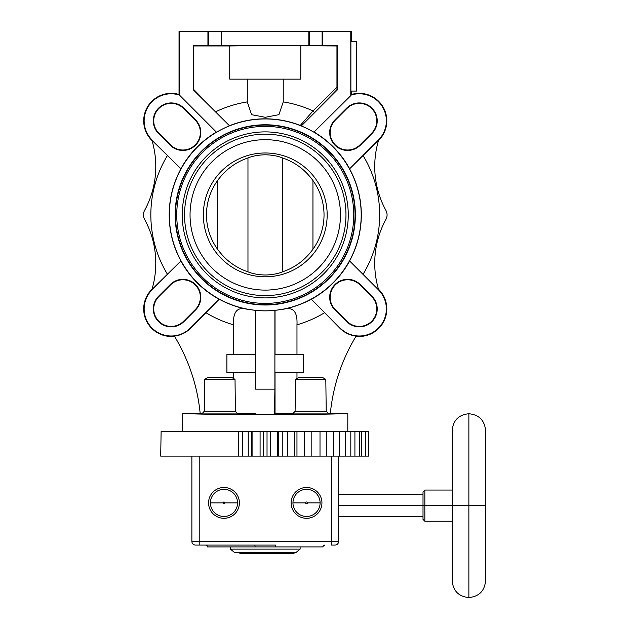 <?xml version="1.0" encoding="UTF-8"?>
<svg xmlns="http://www.w3.org/2000/svg" width="629" height="629" viewBox="0 0 629 629"><rect width="100%" height="100%" fill="white"/><g stroke="black" fill="none" stroke-linecap="round" stroke-linejoin="round"><path stroke-width="0.94" d="M468.872 597.55L468.872 505.645L485.564 505.645L485.564 580.858C484.582 590.993 479.015 596.559 468.872 597.55L468.872 413.74C479.015 414.731 484.582 420.298 485.564 430.433L485.564 505.645L468.872 505.645L468.872 413.74C458.738 414.731 453.171 420.298 452.18 430.433L452.18 505.645L468.872 505.645L424.85 505.645L424.85 490.054L424.85 505.645L452.18 505.645L452.18 580.858C453.171 591.001 458.738 596.559 468.872 597.55M324.643 545.099A1.832 1.832 -90 0 1 324.871 545.084A1.832 1.832 -90 0 0 323.039 546.923L275.353 546.923L275.675 545.084L214.811 545.084L275.675 545.084L275.353 546.923L207.468 546.923C207.987 546.538 207.373 545.933 205.636 545.084A1.832 1.832 -90 0 1 207.468 546.923A1.832 1.832 -90 0 0 205.636 545.084L205.636 545.084M237.558 502.893L224.875 502.893A0.896 0.896 0 0 0 223.979 501.997A0.896 0.896 0 0 0 223.083 502.893A0.896 0.896 0 0 0 223.979 503.79A0.896 0.896 0 0 0 224.875 502.893A0.896 0.896 0 0 0 223.979 501.997A0.896 0.896 0 0 0 223.083 502.893L210.408 502.893A13.579 13.579 0 0 1 223.979 489.323A13.579 13.579 0 0 1 237.558 502.893A13.579 13.579 0 0 1 223.979 516.472A13.579 13.579 0 0 1 210.408 502.893A13.579 13.579 0 0 1 223.979 489.323A13.579 13.579 0 0 1 237.558 502.893L224.875 502.893A0.896 0.896 0 0 1 223.979 503.79A0.896 0.896 0 0 1 223.083 502.893L210.408 502.893A13.579 13.579 0 0 0 223.979 516.472A13.579 13.579 0 0 0 237.558 502.893M320.106 502.893L307.424 502.893A0.896 0.896 0 0 0 306.527 501.997A0.896 0.896 0 0 0 305.631 502.893A0.896 0.896 0 0 0 306.527 503.79A0.896 0.896 0 0 0 307.424 502.893A0.896 0.896 0 0 0 306.527 501.997A0.896 0.896 0 0 0 305.631 502.893L292.957 502.893A13.579 13.579 0 0 1 306.527 489.323A13.579 13.579 0 0 1 320.106 502.893A13.579 13.579 0 0 1 306.527 516.472A13.579 13.579 0 0 1 292.957 502.893A13.579 13.579 0 0 1 306.527 489.323A13.579 13.579 0 0 1 320.106 502.893L307.424 502.893A0.896 0.896 0 0 1 306.527 503.79A0.896 0.896 0 0 1 305.631 502.893L292.957 502.893A13.579 13.579 0 0 0 306.527 516.472A13.579 13.579 0 0 0 320.106 502.893M452.18 521.237L424.85 521.237L424.85 505.645L423.01 505.645L423.01 491.886L424.85 490.054L452.18 490.054M338.63 516.653L423.01 516.653L423.01 505.645L423.01 519.405L424.85 521.237L424.85 505.645L423.01 505.645L423.01 494.638L338.63 494.638M423.01 505.645L338.63 505.645L423.01 505.645M324.871 545.084C323.29 545.728 322.685 546.334 323.039 546.923L255.154 546.923L254.839 545.084L199.212 545.084L199.212 541.42L331.294 541.42L331.294 545.084L334.958 545.084L331.294 545.084L331.294 541.42L338.63 541.42L338.63 456.119L338.63 541.42A3.672 3.672 0 0 1 334.958 545.084A3.672 3.672 0 0 0 338.63 541.42A3.672 3.672 0 0 1 334.958 545.084A3.672 3.672 0 0 0 338.63 541.42L331.294 541.42L331.294 456.119L331.294 541.42L199.212 541.42L199.212 545.084L195.548 545.084A3.672 3.672 0 0 1 191.876 541.42L191.876 456.119L191.876 541.42A3.672 3.672 0 0 0 195.548 545.084A3.672 3.672 0 0 1 191.876 541.42A3.672 3.672 0 0 0 195.548 545.084L254.839 545.084L255.154 546.923L207.468 546.923M199.212 541.42L191.876 541.42L199.212 541.42L199.212 456.119L199.212 541.42M291.117 502.893A15.411 15.411 0 0 0 306.527 518.304A15.411 15.411 0 0 0 321.938 502.893A15.411 15.411 0 0 0 306.527 487.483A15.411 15.411 0 0 0 291.117 502.893A15.411 15.411 0 0 0 306.527 518.304A15.411 15.411 0 0 0 321.938 502.893A15.411 15.411 0 0 0 306.527 487.483A15.411 15.411 0 0 0 291.117 502.893M208.569 502.893A15.411 15.411 0 0 0 223.979 518.304A15.411 15.411 0 0 0 239.39 502.893A15.411 15.411 0 0 0 223.979 487.483A15.411 15.411 0 0 0 208.569 502.893A15.411 15.411 0 0 0 223.979 518.304A15.411 15.411 0 0 0 239.39 502.893A15.411 15.411 0 0 0 223.979 487.483A15.411 15.411 0 0 0 208.569 502.893M255.154 546.923L275.353 546.923L255.154 546.923M230.403 546.923L230.403 549.125L234.436 552.427L230.403 549.125L300.112 549.125L300.112 546.923L300.112 549.125L296.07 552.427L234.436 552.427L296.07 552.427L300.112 549.125L230.403 549.125L230.403 546.923M294.065 553.339L294.065 552.427L294.065 553.339L239.838 553.339L239.838 552.427L239.838 553.339L284.512 553.339L284.512 552.427L284.512 553.339L294.065 553.339M326.215 411.177L325.814 379.373L295.496 379.373L295.095 411.177L292.674 413.921L328.629 413.921L326.215 411.177L295.095 411.177M325.814 379.373L322.119 377.235L299.192 377.235L295.496 379.373M235.411 411.177L235.018 379.373L204.692 379.373L204.299 411.177L201.878 413.921L237.833 413.921L235.411 411.177L204.299 411.177M235.018 379.373L231.323 377.235L208.388 377.235L204.692 379.373M260.084 456.119L160.694 456.119L161.126 431.352L294.797 431.352L294.797 456.119L260.084 456.119L260.084 431.352M368.508 456.119L294.797 456.119L294.797 431.352L368.515 431.352L368.515 456.119L368.515 431.352M334.95 284.583A17.919 17.919 0 0 1 360.291 284.583L371.967 296.259A17.919 17.919 0 0 1 371.967 321.608A17.919 17.919 0 0 1 346.626 321.608L334.95 309.932A17.919 17.919 0 0 1 334.95 284.583M371.967 296.259L371.653 296.581L359.977 284.906A17.47 17.47 0 0 0 335.265 284.906A17.47 17.47 0 0 0 335.265 309.617L346.941 321.285L346.626 321.608M371.653 296.581A17.47 17.47 0 0 1 371.653 321.285A17.47 17.47 0 0 1 346.941 321.285M349.638 260.996A96.158 96.158 0 0 1 311.363 299.278L340.155 328.071A27.071 27.071 0 0 0 378.438 328.071A27.071 27.071 0 0 0 378.438 289.796L349.638 260.996L378.579 289.529A91.724 91.724 0 0 1 385.954 219.285A9.176 9.176 0 0 0 385.954 210.495A91.724 91.724 0 0 1 378.579 140.259L349.638 168.784L378.438 139.992A27.071 27.071 0 0 0 351.021 95.073L313.902 132.176L351.021 95.396M360.291 145.197L359.977 144.882A17.47 17.47 0 0 1 335.265 144.882A17.47 17.47 0 0 1 335.265 120.17L346.941 108.495A17.47 17.47 0 0 1 371.653 108.495A17.47 17.47 0 0 1 371.653 133.206L371.967 133.521L360.291 145.197A17.919 17.919 0 0 1 334.95 145.197A17.919 17.919 0 0 1 334.95 119.848L346.626 108.18A17.919 17.919 0 0 1 371.967 108.18A17.919 17.919 0 0 1 371.967 133.521M378.477 140.582L378.752 140.306A27.519 27.519 0 0 0 351.469 94.468L351.469 91.071M195.556 284.583A17.919 17.919 0 0 1 195.556 309.932L183.888 321.608A17.919 17.919 0 0 1 158.539 321.608A17.919 17.919 0 0 1 158.539 296.259L170.215 284.583A17.919 17.919 0 0 1 195.556 284.583M170.215 284.583L170.53 284.906A17.47 17.47 0 0 1 195.242 284.906A17.47 17.47 0 0 1 195.242 309.617L183.566 321.285A17.47 17.47 0 0 1 158.854 321.285A17.47 17.47 0 0 1 158.854 296.581L158.539 296.259M195.556 145.197A17.919 17.919 0 0 1 170.215 145.197L158.539 133.521A17.919 17.919 0 0 1 158.539 108.18A17.919 17.919 0 0 1 183.888 108.18L195.556 119.848A17.919 17.919 0 0 1 195.556 145.197M195.556 119.848L195.242 120.17A17.47 17.47 0 0 1 195.242 144.882A17.47 17.47 0 0 1 170.53 144.882L158.854 133.206A17.47 17.47 0 0 1 158.854 108.495A17.47 17.47 0 0 1 183.566 108.495L183.888 108.18M179.485 95.073L179.037 94.468L179.037 31.45L179.729 31.45L179.485 95.073A27.071 27.071 0 0 0 152.069 139.992L180.869 168.784L151.935 140.259A91.724 91.724 0 0 1 144.552 210.495A9.176 9.176 0 0 0 144.552 219.285A91.724 91.724 0 0 1 151.935 289.529L180.869 260.996L152.069 289.796A27.071 27.071 0 0 0 152.069 328.071A27.071 27.071 0 0 0 190.351 328.071L219.151 299.278L190.556 328.275A27.354 27.354 0 0 1 174.382 336.106L174.477 336.256A27.519 27.519 0 0 1 151.754 289.474L152.029 289.206M152.029 140.582L151.754 140.306A27.519 27.519 0 0 1 179.037 94.468M180.869 168.784A96.158 96.158 0 0 1 216.376 132.082L179.485 95.459M179.729 95.356L216.376 132.082M283.231 79.144L283.231 101.898L278.914 114.682L265.257 117.293L251.6 114.682L247.283 101.898L247.283 79.144M300.78 45.964L300.78 79.144L229.734 79.144L229.734 45.964L265.257 45.485L336.955 45.964L337.482 45.437L322.583 45.437L322.583 31.45L351.469 31.45L351.469 41.538M378.477 289.206L378.752 289.474A27.519 27.519 0 0 1 356.03 336.256L356.124 336.106A27.354 27.354 0 0 1 339.951 328.275L311.363 299.278M314.264 132.161A96.158 96.158 0 0 1 349.638 168.784M265.257 125.108A89.782 89.782 0 0 0 175.475 214.89A89.782 89.782 0 0 0 265.257 304.672A89.782 89.782 0 0 0 355.031 214.89A89.782 89.782 0 0 0 265.257 125.108M265.257 126.382A88.508 88.508 0 0 1 353.765 214.89A88.508 88.508 0 0 1 265.257 303.398A88.508 88.508 0 0 1 176.741 214.89A88.508 88.508 0 0 1 265.257 126.382M265.257 124.919A89.971 89.971 0 0 0 175.279 214.89A89.971 89.971 0 0 0 265.257 304.861A89.971 89.971 0 0 0 355.228 214.89A89.971 89.971 0 0 0 265.257 124.919M265.257 124.778A90.112 90.112 0 0 1 355.369 214.89A90.112 90.112 0 0 1 265.257 305.01A90.112 90.112 0 0 1 175.137 214.89A90.112 90.112 0 0 1 265.257 124.778M265.257 118.952A95.938 95.938 0 0 0 169.319 214.89A95.938 95.938 0 0 0 265.257 310.828A95.938 95.938 0 0 0 361.195 214.89A95.938 95.938 0 0 0 265.257 118.952M337.482 45.437L337.482 89.79L302.164 125.108L300.206 125.517A95.962 95.962 0 0 1 313.902 132.176M300.206 125.517L313.038 110.94L336.955 87.022L336.955 45.964M314.17 132.208A96.072 96.072 0 0 1 283.742 309.161L274.889 310.372A95.962 95.962 0 0 1 255.618 310.372L246.765 309.161C237.29 306.645 232.879 311.858 233.532 324.816L233.532 354.308M283.742 309.161C293.216 306.645 297.627 311.858 296.974 324.816L296.974 354.308M275.03 310.427L275.03 354.308M303.61 372.651L303.61 354.308L274.912 354.308L274.912 372.651L303.61 372.651M296.974 378.516L296.974 372.651M356.124 336.106A183.44 183.44 0 0 0 330.343 413.355L328.126 413.355M350.785 95.301L350.785 31.45M302.164 125.108L336.987 89.585L336.955 87.022M336.987 89.585L337.482 89.79M193.276 45.437L193.803 45.964L193.803 89.57L229.561 125.816L193.276 89.79L193.276 45.437L221.227 45.728L221.683 45.437L221.683 31.45L322.583 31.45M216.738 132.098A95.962 95.962 0 0 1 229.561 125.816M274.889 310.372L274.889 389.162L255.618 389.162L255.618 310.372M255.476 354.308L255.476 310.427M255.594 372.651L255.594 354.308L226.896 354.308L226.896 372.651L255.594 372.651M255.618 389.162L255.476 372.651M274.889 389.162L274.464 414.307L256.05 414.307M275.03 372.651L275.03 413.74L274.464 414.307M293.051 413.505L275.03 413.74M330.359 413.19L347.806 413.19C348.128 413.961 309.421 414.637 265.257 414.629C221.086 414.637 182.379 413.961 182.709 413.19L200.148 413.19M255.476 413.74L237.463 413.505M202.381 413.355L200.164 413.355A183.44 183.44 0 0 0 174.382 336.106M317.857 413.921L303.445 413.921M227.061 413.921L212.649 413.921M182.709 413.19L182.709 431.352M347.806 431.352L347.806 413.19M207.932 45.437L207.932 31.45L179.729 31.45M207.932 31.45L221.683 31.45M322.583 45.437L221.683 45.437M308.823 45.437L308.823 31.45M193.803 45.964L229.734 45.964M193.803 89.57L193.276 89.79M219.151 299.278A96.158 96.158 0 0 1 180.869 260.996M233.532 372.651L233.532 378.516M195.242 120.17L183.566 108.495M170.53 284.906L158.854 296.581M350.896 91.071L350.896 41.538L356.714 41.538L356.714 91.071L350.896 91.071M351.469 94.468L351.021 95.073M359.977 144.882L371.653 133.206M238.43 431.352L238.43 456.119M238.305 431.352L238.194 456.119M265.257 131.886A83.004 83.004 0 0 0 182.245 214.89A83.004 83.004 0 0 0 265.257 297.902A83.004 83.004 0 0 0 348.262 214.89A83.004 83.004 0 0 0 265.257 131.886M265.257 134.174A80.716 80.716 0 0 1 345.966 214.89A80.716 80.716 0 0 1 265.257 295.606A80.716 80.716 0 0 1 184.541 214.89A80.716 80.716 0 0 1 265.257 134.174M265.257 139.677A75.213 75.213 0 0 0 190.044 214.89A75.213 75.213 0 0 0 265.257 290.103A75.213 75.213 0 0 0 340.462 214.89A75.213 75.213 0 0 0 265.257 139.677M265.257 152.981A61.909 61.909 0 0 1 327.166 214.89A61.909 61.909 0 0 1 265.257 276.799A61.909 61.909 0 0 1 203.34 214.89A61.909 61.909 0 0 1 265.257 152.981M247.968 271.83C236.936 268.096 227.714 261.735 220.299 252.748A58.772 58.772 0 0 1 220.299 177.032C227.714 168.053 236.936 161.692 247.968 157.95L247.968 271.83C252.732 273.796 258.488 274.849 265.257 274.999C272.019 274.849 277.774 273.796 282.539 271.83L282.539 157.95C293.57 161.692 302.793 168.053 310.207 177.032A58.772 58.772 0 0 1 310.207 252.748C302.793 261.735 293.57 268.096 282.539 271.83M282.539 157.95C277.774 155.992 272.019 154.938 265.257 154.789C258.488 154.938 252.732 155.992 247.968 157.95M217.555 180.547L217.555 249.233M312.951 249.233L312.951 180.547M277.625 456.119L277.625 431.352M167.353 274.102A114.415 114.415 0 0 1 167.353 155.678M246.765 309.161A96.072 96.072 0 0 1 216.47 132.129M363.153 155.678A114.415 114.415 0 0 1 363.153 274.102M229.695 125.643A96.072 96.072 0 0 1 300.072 125.352A1.832 1.832 -38.1 0 0 302.03 124.943M324.462 312.786A114.415 114.415 0 0 1 296.974 324.816M314.335 112.237L313.038 110.94A114.415 114.415 0 0 0 283.231 101.898M216.014 111.616A114.415 114.415 0 0 1 247.283 101.898M221.227 45.728L221.227 31.45M208.388 31.45L208.388 45.728M233.532 324.816A114.415 114.415 0 0 1 206.045 312.786M309.279 31.45L309.279 45.728M322.119 45.728L322.119 31.45M242.7 456.119L242.7 431.352M248.251 431.352L248.251 456.119M287.807 431.352L287.807 456.119M296.967 456.119L296.967 431.352M304.499 431.352L304.499 456.119M320.004 431.352L320.004 456.119M333.842 431.352L333.842 456.119M345.596 431.352L345.596 456.119M354.913 431.352L354.913 456.119M361.502 431.352L361.502 456.119M282.256 456.119L282.256 431.352M278.765 431.352L278.765 456.119M270.423 431.352L270.423 456.119M267.026 456.119L267.026 431.352M263.48 431.352L263.48 456.119M252.889 431.352L252.889 456.119M251.742 456.119L251.742 431.352M365.488 431.352L365.488 456.119M359.529 431.352L359.529 456.119M350.817 431.352L350.817 456.119M339.613 431.352L339.613 456.119M326.27 431.352L326.27 456.119M311.174 431.352L311.174 456.119"/></g></svg>
